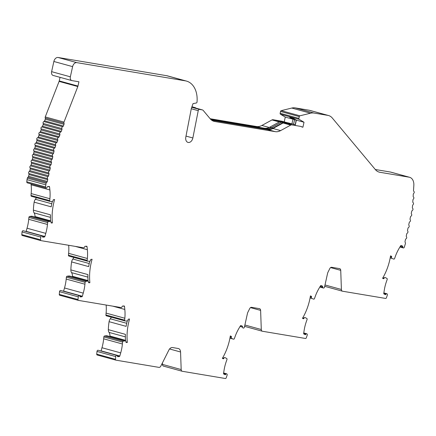 <?xml version="1.0" encoding="UTF-8"?>
<svg xmlns="http://www.w3.org/2000/svg" width="436" height="436" viewBox="0 0 436 436"><rect width="100%" height="100%" fill="white"/><g stroke="black" fill="none" stroke-linecap="round" stroke-linejoin="round"><path stroke-width="0.65" d="M322.618 286.207L322.651 287.106A1.161 0.812 105.4 0 0 323.185 287.967A1.161 0.812 105.4 0 0 323.24 287.978L323.49 288.022A1.161 0.812 105.4 0 0 324.542 287.024L327.529 273.563A4.649 3.254 -74.6 0 1 328.063 272.048L329.829 268.532A2.327 1.624 -74.6 0 1 331.671 267.295L339.551 268.614A2.327 1.624 -74.6 0 1 339.666 268.641A2.327 1.624 -74.6 0 1 340.734 270.358L341.404 289.477A2.327 1.624 105.4 0 0 342.473 291.199A2.327 1.624 105.4 0 0 342.582 291.226L385.609 298.442A0.932 0.649 105.4 0 0 386.405 297.799L387.326 295.199A1.161 0.812 105.4 0 0 387.381 295.003A1.161 0.812 105.4 0 0 386.885 293.75A1.161 0.812 105.4 0 0 386.122 294.038L385.549 294.671L384.051 294.006A0.698 0.491 -74.6 0 1 383.789 293.33L384.29 290.147A34.875 24.4 -74.6 0 1 386.53 281.329L387.173 279.52A0.916 0.643 105.4 0 0 387.217 279.367A0.916 0.643 105.4 0 0 386.912 278.413L385.113 277.481A0.926 0.649 105.4 0 0 385.021 277.449A0.926 0.649 105.4 0 0 384.181 278.075L384.127 278.233A0.687 0.48 -74.6 0 1 383.457 278.686L382.59 278.304A45.813 32.051 105.4 0 0 389.789 259.856A45.813 32.051 105.4 0 0 390.542 255.861L391.403 256.243A0.687 0.48 -74.6 0 1 391.621 257.082L391.561 257.24A0.926 0.649 105.4 0 0 391.877 258.385L393.763 259.077A0.916 0.643 105.4 0 0 393.795 259.088A0.916 0.643 105.4 0 0 394.629 258.466L395.267 256.657A34.875 24.4 -74.6 0 1 399.038 248.509L400.624 245.806A0.698 0.491 -74.6 0 1 401.229 245.512L402.733 246.171L402.76 247.07A1.161 0.812 105.4 0 0 403.295 247.931A1.161 0.812 105.4 0 0 404.352 247.141L405.42 243.55A1.161 0.812 105.4 0 0 405.42 243.533A1.161 0.812 105.4 0 0 405.235 242.487A1.161 0.812 -74.6 0 1 405.055 241.435L405.436 239.696A1.161 0.812 -74.6 0 1 406.058 238.781A1.161 0.812 105.4 0 0 406.679 237.871A1.161 0.812 105.4 0 0 406.494 236.819A1.161 0.812 -74.6 0 1 406.308 235.772L406.695 234.028A1.161 0.812 -74.6 0 1 407.317 233.113A1.161 0.812 105.4 0 0 407.933 232.203A1.161 0.812 105.4 0 0 407.747 231.151A1.161 0.812 -74.6 0 1 407.567 230.104L407.949 228.36A1.161 0.812 -74.6 0 1 408.57 227.45A1.161 0.812 105.4 0 0 409.191 226.535A1.161 0.812 105.4 0 0 409.006 225.483A1.161 0.812 -74.6 0 1 408.821 224.436L409.208 222.698A1.161 0.812 -74.6 0 1 409.829 221.782A1.161 0.812 105.4 0 0 410.445 220.867A1.161 0.812 105.4 0 0 410.265 219.82A1.161 0.812 -74.6 0 1 410.08 218.768L410.461 217.03A1.161 0.812 -74.6 0 1 411.083 216.114A1.161 0.812 105.4 0 0 411.704 215.199A1.161 0.812 105.4 0 0 411.519 214.152A1.161 0.812 -74.6 0 1 411.333 213.1L411.72 211.362A1.161 0.812 -74.6 0 1 412.342 210.446A1.161 0.812 105.4 0 0 412.957 209.531A1.161 0.812 105.4 0 0 412.679 208.392A1.161 0.812 -74.6 0 1 412.374 207.422L412.565 205.672A1.161 0.812 -74.6 0 1 413.039 204.702A1.161 0.812 105.4 0 0 413.486 203.912A1.161 0.812 105.4 0 0 413.165 202.735A1.161 0.812 -74.6 0 1 412.805 201.808L412.914 200.064A1.161 0.812 -74.6 0 1 413.399 199.023A1.161 0.812 105.4 0 0 413.846 198.233A1.161 0.812 105.4 0 0 413.519 197.061A1.161 0.812 -74.6 0 1 413.165 196.135L413.274 194.385A1.161 0.812 -74.6 0 1 413.753 193.35A1.161 0.812 105.4 0 0 414.2 192.554A1.161 0.812 105.4 0 0 413.878 191.382A1.161 0.812 -74.6 0 1 413.519 190.45L413.84 185.344A9.298 6.507 105.4 0 0 409.589 177.283A9.298 6.507 105.4 0 0 409.132 177.185L379.832 172.269A13.952 9.761 -74.6 0 1 379.151 172.116A13.952 9.761 -74.6 0 1 375.412 169.637L332.292 118.009A13.952 9.761 105.4 0 0 328.553 115.529A13.952 9.761 105.4 0 0 327.867 115.377L314.013 113.049A16.274 11.385 105.4 0 0 310.519 113.207L299.93 115.807A0.932 0.649 105.4 0 0 299.281 116.597L298.883 118.401A0.932 0.649 105.4 0 0 299.167 119.355L304.017 122.244L302.911 127.23L301.058 126.527A2.327 1.624 105.4 0 0 300.769 126.407A2.327 1.624 105.4 0 0 300.66 126.38L291.755 124.892A2.79 1.951 105.4 0 0 290.714 125.094L280.626 130.609A14.383 10.061 -74.6 0 1 275.236 131.656L214.763 121.513A14.383 10.061 -74.6 0 1 214.06 121.355A14.383 10.061 -74.6 0 1 210.207 118.799L203.203 110.417A2.79 1.951 105.4 0 0 202.457 109.921A2.79 1.951 105.4 0 0 202.32 109.888L199.519 109.42A1.395 0.976 105.4 0 0 198.238 110.662L192.859 137.978A5.019 3.515 -74.6 0 1 192.826 138.147A5.019 3.515 -74.6 0 1 188.265 142.458L188.227 142.452A5.019 3.515 -74.6 0 1 187.981 142.398A5.019 3.515 -74.6 0 1 185.796 137.166L191.35 108.39L193.034 103.626L196.331 102.989A0.932 0.649 105.4 0 0 197.001 102.193A0.932 0.649 105.4 0 0 197.028 102.024A23.25 16.268 105.4 0 0 186.461 81.085A23.25 16.268 105.4 0 0 185.322 80.834L76.829 62.637A4.649 3.254 105.4 0 0 72.61 66.632L70.349 76.818A3.488 2.442 105.4 0 0 71.836 80.584A3.488 2.442 105.4 0 0 72.011 80.622L78.927 81.783L77.973 86.066A2.333 1.63 -74.6 0 1 77.826 86.551L63.994 122.085A1.161 0.812 105.4 0 0 63.999 123.208A1.161 0.812 -74.6 0 1 64.076 124.086A1.161 0.812 -74.6 0 1 63.999 124.325L63.356 125.982A1.161 0.812 -74.6 0 1 62.626 126.729A1.161 0.812 105.4 0 0 61.901 127.47A1.161 0.812 105.4 0 0 61.901 128.593A1.161 0.812 -74.6 0 1 61.977 129.47A1.161 0.812 -74.6 0 1 61.901 129.715L61.258 131.367A1.161 0.812 -74.6 0 1 60.533 132.113A1.161 0.812 105.4 0 0 59.803 132.86A1.161 0.812 105.4 0 0 59.803 133.977A1.161 0.812 -74.6 0 1 59.879 134.86A1.161 0.812 -74.6 0 1 59.808 135.1L59.16 136.757A1.161 0.812 -74.6 0 1 58.435 137.498A1.161 0.812 105.4 0 0 57.71 139.367A1.161 0.812 -74.6 0 1 57.781 140.245A1.161 0.812 -74.6 0 1 57.71 140.485L57.067 142.141A1.161 0.812 -74.6 0 1 56.337 142.888A1.161 0.812 105.4 0 0 55.606 143.629A1.161 0.812 105.4 0 0 55.612 144.752A1.161 0.812 -74.6 0 1 55.688 145.629A1.161 0.812 -74.6 0 1 55.639 145.804L55.067 147.493A1.161 0.812 -74.6 0 1 54.369 148.289A1.161 0.812 105.4 0 0 53.644 149.177A1.161 0.812 105.4 0 0 53.808 150.311A1.161 0.812 -74.6 0 1 53.993 151.357L53.606 153.101A1.161 0.812 -74.6 0 1 52.985 154.017A1.161 0.812 105.4 0 0 52.364 154.927A1.161 0.812 105.4 0 0 52.549 155.979A1.161 0.812 -74.6 0 1 52.734 157.025L52.347 158.769A1.161 0.812 -74.6 0 1 51.731 159.68A1.161 0.812 105.4 0 0 51.11 160.595A1.161 0.812 105.4 0 0 51.295 161.647A1.161 0.812 -74.6 0 1 51.481 162.693L51.094 164.432A1.161 0.812 -74.6 0 1 50.472 165.348A1.161 0.812 105.4 0 0 49.851 166.263A1.161 0.812 105.4 0 0 50.036 167.31A1.161 0.812 -74.6 0 1 50.222 168.361L49.835 170.1A1.161 0.812 -74.6 0 1 49.219 171.016A1.161 0.812 105.4 0 0 48.598 171.931A1.161 0.812 105.4 0 0 48.783 172.978A1.161 0.812 -74.6 0 1 48.968 174.029L48.581 175.768A1.161 0.812 -74.6 0 1 47.96 176.684A1.161 0.812 105.4 0 0 47.339 177.599A1.161 0.812 105.4 0 0 47.524 178.646A1.161 0.812 -74.6 0 1 47.709 179.697L47.322 181.436A1.161 0.812 -74.6 0 1 46.707 182.352A1.161 0.812 105.4 0 0 46.08 183.278L45.535 186.957A1.161 0.812 105.4 0 0 46.063 188.014A1.161 0.812 105.4 0 0 47.044 187.409L47.453 186.581L49.132 186.455A0.698 0.491 -74.6 0 1 49.568 186.924L49.878 189.949A34.875 24.4 -74.6 0 1 49.9 198.729L49.72 200.615A0.916 0.643 105.4 0 0 50.135 201.448A0.916 0.643 105.4 0 0 50.265 201.465L52.309 201.432A0.926 0.649 105.4 0 0 53.067 200.631A0.926 0.649 105.4 0 0 53.088 200.473L53.105 200.304A0.687 0.48 -74.6 0 1 53.666 199.595L54.625 199.519A45.813 32.051 105.4 0 0 52.413 222.927L51.448 222.998A0.687 0.48 -74.6 0 1 51.017 222.365L51.034 222.202A0.926 0.649 105.4 0 0 50.614 221.357A0.926 0.649 105.4 0 0 50.429 221.346L48.358 221.624A0.916 0.643 105.4 0 0 47.644 222.573L47.464 224.458A34.875 24.4 -74.6 0 1 46.521 230.421A34.875 24.4 -74.6 0 1 45.775 233.369L44.881 236.486A0.698 0.491 -74.6 0 1 44.347 237.031L42.674 237.157L42.406 236.388A1.161 0.812 105.4 0 0 41.938 235.892A1.161 0.812 105.4 0 0 40.793 237.075L40.537 239.784A0.932 0.649 105.4 0 0 40.962 240.628A0.932 0.649 105.4 0 0 41.006 240.639L83.587 247.784A1.161 0.812 105.4 0 0 84.513 247.163L84.922 246.34L86.601 246.215A0.698 0.491 -74.6 0 1 87.037 246.683L87.347 249.703A34.875 24.4 -74.6 0 1 87.369 258.488L87.189 260.374A0.916 0.643 105.4 0 0 87.603 261.208A0.916 0.643 105.4 0 0 87.734 261.224L89.778 261.186A0.926 0.649 105.4 0 0 90.535 260.385A0.926 0.649 105.4 0 0 90.557 260.227L90.574 260.063A0.687 0.48 -74.6 0 1 91.129 259.355L92.094 259.278A45.813 32.051 105.4 0 0 89.881 282.686L88.917 282.757A0.687 0.48 -74.6 0 1 88.486 282.125L88.503 281.956A0.926 0.649 105.4 0 0 88.083 281.116A0.926 0.649 105.4 0 0 87.892 281.106L85.827 281.383A0.916 0.643 105.4 0 0 85.113 282.332L84.933 284.212A34.875 24.4 -74.6 0 1 83.99 290.18A34.875 24.4 -74.6 0 1 83.243 293.128L82.35 296.246A0.698 0.491 -74.6 0 1 81.815 296.785L80.137 296.916L79.875 296.148A1.161 0.812 105.4 0 0 79.406 295.652A1.161 0.812 105.4 0 0 78.262 296.834L78.006 299.543A0.932 0.649 105.4 0 0 78.431 300.388A0.932 0.649 105.4 0 0 78.475 300.399L121.055 307.543A1.161 0.812 105.4 0 0 121.976 306.922L122.391 306.099L124.069 305.968A0.698 0.491 -74.6 0 1 124.505 306.437L124.816 309.462A34.875 24.4 -74.6 0 1 124.838 318.247L124.658 320.133A0.916 0.643 105.4 0 0 125.072 320.961A0.916 0.643 105.4 0 0 125.203 320.978L127.247 320.945A0.926 0.649 105.4 0 0 128.004 320.144A0.926 0.649 105.4 0 0 128.026 319.986L128.042 319.822A0.687 0.48 -74.6 0 1 128.598 319.108L129.563 319.038A45.813 32.051 105.4 0 0 127.35 342.44L126.386 342.516A0.687 0.48 -74.6 0 1 125.955 341.878L125.971 341.715A0.926 0.649 105.4 0 0 125.552 340.876A0.926 0.649 105.4 0 0 125.361 340.865L123.295 341.143A0.916 0.643 105.4 0 0 122.581 342.086L122.402 343.971A34.875 24.4 -74.6 0 1 121.459 349.939A34.875 24.4 -74.6 0 1 120.712 352.888L119.818 355.999A0.698 0.491 -74.6 0 1 119.284 356.544L117.606 356.675L117.344 355.901A1.161 0.812 105.4 0 0 116.875 355.405A1.161 0.812 105.4 0 0 115.731 356.594L115.475 359.302A0.932 0.649 105.4 0 0 115.9 360.147A0.932 0.649 105.4 0 0 115.943 360.158L158.966 367.374A2.327 1.624 105.4 0 0 160.808 366.136L168.89 350.032A4.649 3.254 -74.6 0 1 172.574 347.552L178.199 348.5A4.649 3.254 -74.6 0 1 178.428 348.549A4.649 3.254 -74.6 0 1 180.564 351.988L181.18 369.554A2.327 1.624 105.4 0 0 182.243 371.27A2.327 1.624 105.4 0 0 182.357 371.298L225.379 378.513A0.932 0.649 105.4 0 0 226.18 377.87L227.102 375.271A1.161 0.812 105.4 0 0 227.156 375.074A1.161 0.812 105.4 0 0 226.66 373.821A1.161 0.812 105.4 0 0 225.897 374.11L225.325 374.742L223.826 374.077A0.698 0.491 -74.6 0 1 223.564 373.401L224.066 370.219A34.875 24.4 -74.6 0 1 226.306 361.4L226.943 359.591A0.916 0.643 105.4 0 0 226.993 359.438A0.916 0.643 105.4 0 0 226.687 358.485L224.889 357.553A0.926 0.649 105.4 0 0 224.796 357.52A0.926 0.649 105.4 0 0 223.957 358.147L223.902 358.305A0.687 0.48 -74.6 0 1 223.232 358.757L222.365 358.381A45.813 32.051 105.4 0 0 229.565 339.927A45.813 32.051 105.4 0 0 230.317 335.933L231.178 336.314A0.687 0.48 -74.6 0 1 231.396 337.153L231.336 337.311A0.926 0.649 105.4 0 0 231.652 338.456L233.538 339.148A0.916 0.643 105.4 0 0 233.571 339.159A0.916 0.643 105.4 0 0 234.405 338.538L235.042 336.728A34.875 24.4 -74.6 0 1 238.814 328.581L240.4 325.877A0.698 0.491 -74.6 0 1 241.004 325.583L242.503 326.242L242.536 327.142A1.161 0.812 105.4 0 0 243.07 328.003A1.161 0.812 105.4 0 0 243.13 328.014L243.375 328.057A1.161 0.812 105.4 0 0 244.433 327.06L247.414 313.598A4.649 3.254 -74.6 0 1 247.953 312.083L249.719 308.568A2.327 1.624 -74.6 0 1 251.561 307.331L259.442 308.65A2.327 1.624 -74.6 0 1 259.551 308.677A2.327 1.624 -74.6 0 1 260.619 310.399L261.289 329.518A2.327 1.624 105.4 0 0 262.358 331.235A2.327 1.624 105.4 0 0 262.472 331.262L305.494 338.478A0.932 0.649 105.4 0 0 306.295 337.835L307.217 335.235A1.161 0.812 105.4 0 0 307.271 335.039A1.161 0.812 105.4 0 0 306.775 333.785A1.161 0.812 105.4 0 0 306.012 334.074L305.44 334.706L303.936 334.041A0.698 0.491 -74.6 0 1 303.674 333.366L304.175 330.183A34.875 24.4 -74.6 0 1 306.421 321.365L307.058 319.555A0.916 0.643 105.4 0 0 307.102 319.403A0.916 0.643 105.4 0 0 306.797 318.449L304.998 317.517A0.926 0.649 105.4 0 0 304.911 317.484A0.926 0.649 105.4 0 0 304.066 318.111L304.012 318.269A0.687 0.48 -74.6 0 1 303.342 318.721L302.48 318.34A45.813 32.051 105.4 0 0 309.674 299.892A45.813 32.051 105.4 0 0 310.432 295.897L311.293 296.278A0.687 0.48 -74.6 0 1 311.506 297.118L311.451 297.276A0.926 0.649 105.4 0 0 311.762 298.42L313.648 299.112A0.916 0.643 105.4 0 0 313.686 299.123A0.916 0.643 105.4 0 0 314.52 298.502L315.157 296.693A34.875 24.4 -74.6 0 1 318.929 288.545L320.509 285.842A0.698 0.491 -74.6 0 1 321.114 285.547L322.618 286.207L320.645 285.667M100.999 351.04A0.698 0.491 105.4 0 0 101.076 350.849L101.97 347.737A34.875 24.4 105.4 0 0 102.722 344.783A34.875 24.4 105.4 0 0 103.664 338.821L103.839 336.935A0.916 0.643 -74.6 0 1 104.558 335.993L106.624 335.709A0.926 0.649 -74.6 0 1 106.815 335.72A0.926 0.649 -74.6 0 1 106.984 335.807M63.531 291.286A0.698 0.491 105.4 0 0 63.607 291.09L64.501 287.978A34.875 24.4 105.4 0 0 65.253 285.03A34.875 24.4 105.4 0 0 66.196 279.062L66.37 277.176A0.916 0.643 -74.6 0 1 67.09 276.233L69.155 275.955A0.926 0.649 -74.6 0 1 69.346 275.966A0.926 0.649 -74.6 0 1 69.515 276.053M26.062 231.527A0.698 0.491 105.4 0 0 26.138 231.336L27.032 228.219A34.875 24.4 105.4 0 0 27.784 225.27A34.875 24.4 105.4 0 0 28.727 219.308L28.901 217.422A0.916 0.643 -74.6 0 1 29.621 216.474L31.686 216.196A0.926 0.649 -74.6 0 1 31.877 216.207A0.926 0.649 -74.6 0 1 32.046 216.294M46.08 183.278L27.343 178.128A1.161 0.812 -74.6 0 1 27.964 177.196A1.161 0.812 105.4 0 0 28.585 176.286L28.972 174.542A1.161 0.812 105.4 0 0 28.787 173.495A1.161 0.812 -74.6 0 1 28.602 172.443A1.161 0.812 -74.6 0 1 29.223 171.533A1.161 0.812 105.4 0 0 29.839 170.618L30.226 168.874A1.161 0.812 105.4 0 0 30.04 167.827A1.161 0.812 -74.6 0 1 29.855 166.775A1.161 0.812 -74.6 0 1 30.476 165.865A1.161 0.812 105.4 0 0 31.098 164.95L31.485 163.211A1.161 0.812 105.4 0 0 31.299 162.159A1.161 0.812 -74.6 0 1 31.114 161.113A1.161 0.812 -74.6 0 1 31.735 160.197A1.161 0.812 105.4 0 0 32.351 159.282L32.738 157.543A1.161 0.812 105.4 0 0 32.553 156.491A1.161 0.812 -74.6 0 1 32.368 155.445A1.161 0.812 -74.6 0 1 32.989 154.529A1.161 0.812 105.4 0 0 33.61 153.614L33.997 151.875A1.161 0.812 105.4 0 0 33.812 150.829A1.161 0.812 -74.6 0 1 33.627 149.777A1.161 0.812 -74.6 0 1 34.248 148.861A1.161 0.812 105.4 0 0 34.864 147.951L35.251 146.207A1.161 0.812 105.4 0 0 35.065 145.161A1.161 0.812 -74.6 0 1 34.902 144.022A1.161 0.812 -74.6 0 1 35.632 143.139A1.161 0.812 105.4 0 0 36.33 142.338L36.902 140.654A1.161 0.812 105.4 0 0 36.946 140.479A1.161 0.812 105.4 0 0 36.869 139.602A1.161 0.812 -74.6 0 1 36.869 138.479A1.161 0.812 -74.6 0 1 37.6 137.732A1.161 0.812 105.4 0 0 38.324 136.991L38.973 135.334A1.161 0.812 105.4 0 0 39.044 135.095A1.161 0.812 105.4 0 0 38.968 134.212A1.161 0.812 -74.6 0 1 39.692 132.348A1.161 0.812 105.4 0 0 40.423 131.607L41.066 129.95A1.161 0.812 105.4 0 0 41.142 129.71A1.161 0.812 105.4 0 0 41.066 128.827A1.161 0.812 -74.6 0 1 41.06 127.704A1.161 0.812 -74.6 0 1 41.791 126.963A1.161 0.812 105.4 0 0 42.521 126.217L43.164 124.56A1.161 0.812 105.4 0 0 43.24 124.32A1.161 0.812 105.4 0 0 43.164 123.443A1.161 0.812 -74.6 0 1 43.159 122.32A1.161 0.812 -74.6 0 1 43.889 121.573A1.161 0.812 105.4 0 0 44.619 120.832L45.262 119.175A1.161 0.812 105.4 0 0 45.333 118.935A1.161 0.812 105.4 0 0 45.257 118.052A1.161 0.812 -74.6 0 1 45.257 116.935L59.089 81.401A2.333 1.63 105.4 0 0 59.236 80.916L60.032 77.336M71.836 80.584L53.099 75.433A3.488 2.442 -74.6 0 1 51.612 71.662L53.868 61.481A4.649 3.254 -74.6 0 1 58.092 57.487L166.585 75.684A23.25 16.268 -74.6 0 1 167.724 75.935L186.461 81.085M109.845 336.554A0.926 0.649 105.4 0 0 109.877 336.45A0.926 0.649 105.4 0 0 109.899 336.292L109.921 336.042A5.99 4.191 105.4 0 0 109.027 332.396A4.649 3.254 -74.6 0 1 108.33 329.654A45.813 32.051 -74.6 0 1 109.087 321.675A4.649 3.254 -74.6 0 1 110.319 318.787A5.99 4.191 105.4 0 0 111.278 317.174M72.376 276.8A0.926 0.649 105.4 0 0 72.409 276.691A0.926 0.649 105.4 0 0 72.431 276.533L72.452 276.288A5.99 4.191 105.4 0 0 71.559 272.636A4.649 3.254 -74.6 0 1 70.861 269.895A45.813 32.051 -74.6 0 1 71.618 261.916A4.649 3.254 -74.6 0 1 72.85 259.028A5.99 4.191 105.4 0 0 73.809 257.414M34.907 217.041A0.926 0.649 105.4 0 0 34.94 216.932A0.926 0.649 105.4 0 0 34.962 216.774L34.989 216.529A5.99 4.191 105.4 0 0 34.09 212.882A4.649 3.254 -74.6 0 1 33.392 210.141A45.813 32.051 -74.6 0 1 34.15 202.162A4.649 3.254 -74.6 0 1 35.381 199.268A5.99 4.191 105.4 0 0 36.341 197.655M50.581 220.818L34.989 216.529M88.05 280.571L72.452 276.288M125.519 340.331L109.921 336.042M292.91 119.192L285.28 117.093L280.43 114.205A0.932 0.649 -74.6 0 1 280.146 113.251L280.544 111.447A0.932 0.649 -74.6 0 1 281.187 110.657L291.782 108.052A16.274 11.385 -74.6 0 1 295.276 107.899L309.129 110.226A13.952 9.761 -74.6 0 1 309.811 110.373L328.553 115.529M291.292 117.644L289.64 117.175A1.161 0.812 105.4 0 0 289.847 117.366L292.965 119.224L291.94 123.846A1.395 0.976 -74.6 0 1 291.929 123.906M304.017 122.244L296.36 120.14L292.878 118.063L291.275 117.627A1.161 0.812 105.4 0 0 291.477 117.813L294.6 119.671L296.202 120.113L295.177 124.734A1.395 0.976 -74.6 0 1 295.145 124.86M284.223 121.857L285.28 117.093M296.36 120.14L295.308 124.903M302.911 127.23L301.652 126.887M210.147 118.728L256.499 126.505A14.383 10.061 105.4 0 0 261.889 125.459L271.971 119.938A2.79 1.951 -74.6 0 1 273.018 119.737L281.918 121.23A2.327 1.624 -74.6 0 1 282.032 121.257A2.327 1.624 -74.6 0 1 282.141 121.295M290.234 123.421A1.395 0.976 105.4 0 0 290.169 123.399L291.771 123.84A1.395 0.976 105.4 0 1 292.147 124.086L284.103 122.783A2.79 1.951 105.4 0 0 283.057 122.99L272.974 128.506A14.383 10.061 -74.6 0 1 267.579 129.552L211.645 120.167M194.93 107.856A2.79 1.951 105.4 0 0 194.799 107.812A2.79 1.951 105.4 0 0 194.663 107.785L191.862 107.316A1.395 0.976 105.4 0 0 191.731 107.305M402.733 246.171L400.76 245.632M375.298 169.5L390.394 172.035A9.298 6.507 -74.6 0 1 390.847 172.133L409.589 177.283M70.349 76.818L51.612 71.662M59.236 80.916L77.973 86.066M45.736 184.826L26.999 179.676L27.343 178.128M46.063 188.014L27.326 182.864A1.161 0.812 -74.6 0 1 26.798 181.807L26.999 179.676M31.528 196.314A0.916 0.643 -74.6 0 1 31.397 196.298A0.916 0.643 -74.6 0 1 30.983 195.464L31.158 193.579A34.875 24.4 105.4 0 0 31.141 184.799L31.049 183.883M34.15 202.162L51.208 206.849A45.813 32.051 -74.6 0 1 52.309 201.432M50.625 221.363A45.813 32.051 -74.6 0 1 50.451 214.828L33.392 210.141M51.023 222.545L52.413 222.927M40.919 240.618L22.269 235.489A0.932 0.649 -74.6 0 1 22.22 235.478A0.932 0.649 -74.6 0 1 21.8 234.633L22.056 231.925A1.161 0.812 -74.6 0 1 23.201 230.742L41.938 235.892M68.992 256.068A0.916 0.643 -74.6 0 1 68.866 256.052A0.916 0.643 -74.6 0 1 68.447 255.224L68.626 253.338A34.875 24.4 105.4 0 0 68.681 245.283M71.618 261.916L88.677 266.609A45.813 32.051 -74.6 0 1 89.778 261.186M88.094 281.122A45.813 32.051 -74.6 0 1 87.919 274.587L70.861 269.895M88.486 282.299L89.881 282.686M78.387 300.377L59.737 295.248A0.932 0.649 -74.6 0 1 59.688 295.237A0.932 0.649 -74.6 0 1 59.269 294.393L59.525 291.684A1.161 0.812 -74.6 0 1 60.669 290.496L79.406 295.652M106.46 315.828A0.916 0.643 -74.6 0 1 106.335 315.811A0.916 0.643 -74.6 0 1 105.915 314.977L106.095 313.097A34.875 24.4 105.4 0 0 106.15 305.042M109.087 321.675L126.146 326.362A45.813 32.051 -74.6 0 1 127.247 320.945M125.563 340.876A45.813 32.051 -74.6 0 1 125.388 334.341L108.33 329.654M125.955 342.058L127.35 342.44M115.856 360.131L97.206 355.008A0.932 0.649 -74.6 0 1 97.157 354.997A0.932 0.649 -74.6 0 1 96.738 354.152L96.994 351.438A1.161 0.812 -74.6 0 1 98.138 350.255L116.875 355.405M163.62 366.147A2.327 1.624 -74.6 0 1 163.505 366.12A2.327 1.624 -74.6 0 1 162.437 364.398L162.388 362.986M242.503 326.242L240.536 325.703M291.771 123.84A1.395 0.976 105.4 0 0 291.706 123.824L283.743 122.489A2.327 1.624 105.4 0 0 282.871 122.658L272.903 128.113A13.952 9.761 -74.6 0 1 267.671 129.127L210.98 119.617M210.762 119.404L266.042 128.68A13.952 9.761 -74.6 0 0 271.268 127.666L281.236 122.211A2.327 1.624 105.4 0 1 282.108 122.042L290.071 123.377A1.395 0.976 105.4 0 1 290.136 123.393A1.395 0.976 105.4 0 1 290.153 123.393A1.395 0.976 105.4 0 0 290.103 123.383L282.141 122.047A2.327 1.624 105.4 0 0 281.269 122.216L271.301 127.672A13.952 9.761 -74.6 0 1 266.074 128.685L210.768 119.41M195.9 108.117L195.857 108.063A2.327 1.624 105.4 0 0 195.235 107.648A2.327 1.624 105.4 0 0 195.121 107.627L191.813 107.071M193.742 107.245A2.327 1.624 105.4 0 0 193.633 107.212A2.327 1.624 105.4 0 0 193.519 107.185L191.927 106.749A2.327 1.624 105.4 0 1 191.998 106.76A2.327 1.624 105.4 0 1 192.107 106.798M191.998 106.76L193.6 107.201A2.327 1.624 105.4 0 0 193.6 107.201A2.327 1.624 105.4 0 0 193.486 107.174M288.605 122.974A1.395 0.976 105.4 0 0 288.534 122.952A1.395 0.976 105.4 0 0 288.469 122.936L280.506 121.6A2.327 1.624 105.4 0 0 279.64 121.769L269.666 127.225A13.952 9.761 -74.6 0 1 264.439 128.239L210.561 119.202M292.878 118.063A1.161 0.812 105.4 0 0 293.079 118.254L296.202 120.113M294.6 119.671L293.575 124.298A1.395 0.976 -74.6 0 1 293.542 124.418M291.243 117.616A1.161 0.812 105.4 0 0 291.444 117.807L294.567 119.666L293.542 124.287A1.395 0.976 -74.6 0 1 293.51 124.413M294.567 119.666L292.965 119.224M311.506 297.118L310.285 296.785M306.012 334.074L303.669 333.431M231.396 337.153L230.175 336.821M225.897 374.11L223.554 373.467M120.712 352.888L101.97 347.737M83.243 293.128L64.501 287.978M45.775 233.369L27.032 228.219M55.639 145.804L36.902 140.654M57.71 140.485L38.973 135.334M59.808 135.1L41.066 129.95M61.901 129.715L43.164 124.56M63.999 124.325L45.262 119.175M77.826 86.551L59.089 81.401M391.621 257.082L390.4 256.75M386.122 294.038L383.778 293.395M188.265 142.458L187.709 142.305M126.707 323.294L110.319 318.787M89.244 263.535L72.85 259.028M51.775 203.775L35.381 199.268M50.434 217.373L34.09 212.882M50.603 221.074L34.962 216.774M87.903 277.132L71.559 272.636M88.072 280.833L72.431 276.533M125.372 336.886L109.027 332.396M125.541 340.592L109.899 336.292M299.167 119.355L280.43 114.205M279.939 121.644L273.018 119.737M291.755 124.892L284.103 122.783M287.575 122.783L281.918 121.23M279.296 121.955L271.971 119.938M290.714 125.094L283.057 122.99M269.197 127.465L261.889 125.459M280.626 130.609L272.974 128.506M260.254 127.535L256.499 126.505M275.236 131.656L267.579 129.552M214.763 121.513L213.378 121.132M202.32 109.888L194.663 107.785M199.519 109.42L191.862 107.316M198.238 110.662L191.279 108.749M192.859 137.978L186.003 136.097M188.227 142.452L187.742 142.321M384.181 278.075L382.922 277.732M384.127 278.233L382.841 277.879M391.403 256.243L390.52 255.997M391.561 257.24L390.367 256.913M391.877 258.385L390.187 257.921M402.76 247.07L400.281 246.389M409.132 177.185L390.394 172.035M379.832 172.269L378.486 171.898M327.867 115.377L309.129 110.226M314.013 113.049L295.276 107.899M310.519 113.207L291.782 108.052M299.93 115.807L281.187 110.657M299.281 116.597L280.544 111.447M298.883 118.401L280.146 113.251M185.322 80.834L166.585 75.684M76.829 62.637L58.092 57.487M72.61 66.632L53.868 61.481M63.994 122.085L45.257 116.935M63.999 123.208L45.257 118.052M63.356 125.982L44.619 120.832M62.626 126.729L43.889 121.573M61.901 128.593L43.164 123.443M61.258 131.367L42.521 126.217M60.533 132.113L41.791 126.963M59.803 133.977L41.066 128.827M59.16 136.757L40.423 131.607M58.435 137.498L39.692 132.348M57.71 139.367L38.968 134.212M57.067 142.141L38.324 136.991M56.337 142.888L37.6 137.732M55.612 144.752L36.869 139.602M55.067 147.493L36.33 142.338M54.369 148.289L35.632 143.139M53.808 150.311L35.065 145.161M53.993 151.357L35.251 146.207M53.606 153.101L34.864 147.951M52.985 154.017L34.248 148.861M52.549 155.979L33.812 150.829M52.734 157.025L33.997 151.875M52.347 158.769L33.61 153.614M51.731 159.68L32.989 154.529M51.295 161.647L32.553 156.491M51.481 162.693L32.738 157.543M51.094 164.432L32.351 159.282M50.472 165.348L31.735 160.197M50.036 167.31L31.299 162.159M50.222 168.361L31.485 163.211M49.835 170.1L31.098 164.95M49.219 171.016L30.476 165.865M48.783 172.978L30.04 167.827M48.968 174.029L30.226 168.874M48.581 175.768L29.839 170.618M47.96 176.684L29.223 171.533M47.524 178.646L28.787 173.495M47.709 179.697L28.972 174.542M47.322 181.436L28.585 176.286M46.707 182.352L27.964 177.196M45.535 186.957L26.798 181.807M49.568 186.924L48.134 186.532M49.878 189.949L31.141 184.799M49.9 198.729L31.158 193.579M49.72 200.615L30.983 195.464M50.429 221.346L31.686 216.196M48.358 221.624L29.621 216.474M47.644 222.573L28.901 217.422M47.464 224.458L28.727 219.308M44.881 236.486L26.138 231.336M44.347 237.031L42.45 236.508M40.793 237.075L22.056 231.925M40.537 239.784L21.8 234.633M87.037 246.683L85.603 246.291M87.347 249.703L75.303 246.395M87.369 258.488L68.626 253.338M87.189 260.374L68.447 255.224M87.892 281.106L69.155 275.955M85.827 281.383L67.09 276.233M85.113 282.332L66.37 277.176M84.933 284.212L66.196 279.062M82.35 296.246L63.607 291.09M81.815 296.785L79.919 296.267M78.262 296.834L59.525 291.684M78.006 299.543L59.269 294.393M124.505 306.437L123.072 306.045M124.816 309.462L112.771 306.148M124.838 318.247L106.095 313.097M124.658 320.133L105.915 314.977M125.361 340.865L106.624 335.709M123.295 341.143L104.558 335.993M122.581 342.086L103.839 336.935M122.402 343.971L103.664 338.821M119.818 355.999L101.076 350.849M119.284 356.544L117.388 356.021M115.731 356.594L96.994 351.438M115.475 359.302L96.738 354.152M180.564 351.988L169.571 348.969M181.18 369.554L162.437 364.398M223.957 358.147L222.698 357.803M223.902 358.305L222.616 357.956M231.178 336.314L230.295 336.074M231.336 337.311L230.143 336.984M231.652 338.456L229.963 337.993M233.538 339.148L229.93 338.156M242.536 327.142L240.056 326.46M260.619 310.399L250.504 307.614M261.289 329.518L244.885 325.005M304.066 318.111L302.813 317.768M304.012 318.269L302.726 317.92M311.293 296.278L310.41 296.033M311.451 297.276L310.258 296.949M311.762 298.42L310.072 297.957M322.651 287.106L320.171 286.425M323.125 287.951L319.811 287.035M340.734 270.358L330.613 267.579M341.404 289.477L325 284.97M290.103 123.383L291.706 123.824M282.141 122.047L283.743 122.489M281.269 122.216L282.871 122.658M271.301 127.672L272.903 128.113M266.074 128.685L267.671 129.127M193.519 107.185L195.121 107.627M266.042 128.68L264.439 128.239M271.268 127.666L269.666 127.225M281.236 122.211L279.64 121.769M282.108 122.042L280.506 121.6M290.071 123.377L288.469 122.936M291.477 117.813L293.079 118.254M293.575 124.298L295.177 124.734M291.444 117.807L289.847 117.366M293.542 124.287L291.94 123.846M306.775 333.785L303.739 332.951M226.66 373.821L223.63 372.987M386.885 293.75L383.854 292.916M202.457 109.921L194.799 107.812M403.295 247.931L399.921 247.005M287.629 122.794L282.032 121.257M50.135 201.448L31.397 196.298M50.614 221.357L31.877 216.207M40.962 240.628L22.22 235.478M87.603 261.208L68.866 256.052M88.083 281.116L69.346 275.966M78.431 300.388L59.688 295.237M125.072 320.961L106.335 315.811M125.552 340.876L106.815 335.72M115.9 360.147L97.157 354.997M182.243 371.27L163.505 366.12M233.571 339.159L229.93 338.162M262.358 331.235L244.591 326.351M323.185 287.967L319.811 287.041M342.473 291.199L324.7 286.316M193.633 107.212L195.235 107.648M290.136 123.393L288.534 122.952"/></g></svg>
